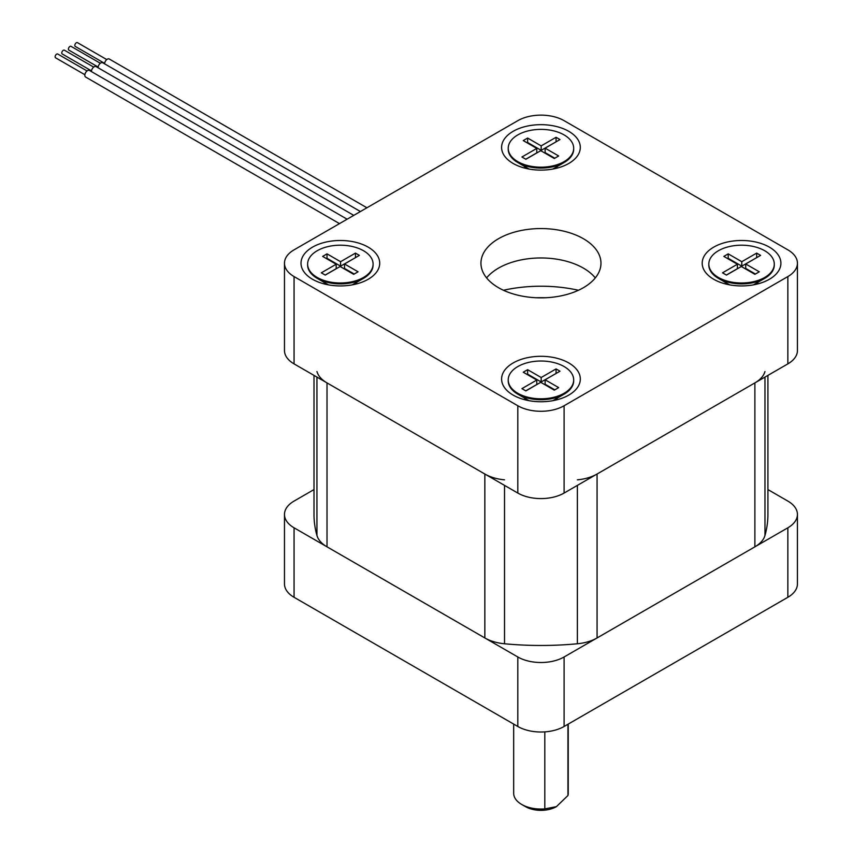 <?xml version="1.0" encoding="UTF-8"?>
<svg xmlns="http://www.w3.org/2000/svg" width="853" height="853" viewBox="0 0 853 853"><rect width="100%" height="100%" fill="white"/><g stroke="black" fill="none" stroke-linecap="round" stroke-linejoin="round"><path stroke-width="1.28" d="M787.852 597.292A32.734 18.894 0 0 0 797.438 583.932L797.438 514.444A32.734 18.894 180 0 1 787.852 527.804L787.852 597.292L564.1 726.479L564.1 656.981L787.852 527.804M294.061 597.292L294.061 527.804A32.734 18.894 180 0 1 284.476 514.444L284.476 583.932A32.734 18.894 0 0 0 294.061 597.292L517.814 726.479A32.734 18.894 0 0 0 564.1 726.479M284.476 514.444A32.734 18.894 180 0 1 294.061 501.084L314 489.569M797.438 514.444A32.734 18.894 180 0 0 787.852 501.084L767.913 489.569M564.1 656.981A32.734 18.894 180 0 1 517.814 656.981L517.814 726.479M294.061 527.804L517.814 656.981M568.237 724.09L568.237 793.301A27.275 15.749 180 0 1 567.959 795.518L556.391 806.661L544.811 808.889A27.275 15.749 180 0 1 521.663 804.432A27.275 15.749 180 0 1 513.677 793.301L513.677 724.09M556.391 806.661L556.391 806.661A21.826 12.603 0 0 1 525.523 806.661L521.663 804.432M567.959 724.25L567.959 795.518M544.811 808.889L544.811 731.885M91.506 70.874L62.216 53.963A2.186 1.258 -60 0 1 62.216 51.447A2.186 1.258 -60 0 1 64.391 50.188L93.691 67.099M91.463 71.599A3.817 2.207 -60 0 1 93.073 67.675A3.817 2.207 -60 0 1 96.069 66.587L353.771 215.372M98.148 67.046L68.858 50.124A2.186 1.258 -60 0 1 68.858 47.608A2.186 1.258 -60 0 1 71.044 46.35L100.334 63.261M98.116 67.76A3.817 2.207 -60 0 1 99.716 63.836A3.817 2.207 -60 0 1 102.723 62.749L360.424 211.533M104.642 63.389L75.267 46.425A2.186 1.258 -60 0 1 75.267 43.908A2.186 1.258 -60 0 1 77.442 42.65L106.753 59.571M104.62 63.847A3.817 2.207 -60 0 1 106.284 60.009A3.817 2.207 -60 0 1 109.227 58.996L366.929 207.78M84.863 74.712L55.562 57.801A2.186 1.258 -60 0 1 55.562 55.285A2.186 1.258 -60 0 1 57.748 54.027L87.038 70.938M339.483 223.614L85.609 77.037A3.817 2.207 -60 0 1 85.609 72.633A3.817 2.207 -60 0 1 89.426 70.426L347.128 219.21M583.388 238.712A60.009 34.642 0 0 0 517.995 231.195A60.009 34.642 0 0 0 480.943 263.204A60.009 34.642 0 0 0 540.951 297.857A60.009 34.642 0 0 0 600.97 263.204A60.009 34.642 0 0 0 583.388 238.712M595.298 277.907A60.009 34.642 0 0 0 583.388 268.109A60.009 34.642 0 0 0 486.615 277.907M724.783 282.034A18.553 10.705 0 0 0 727.46 284.422M769.385 279.272A39.355 22.722 0 0 0 767.305 246.027A39.355 22.722 0 0 0 710.005 249.62A39.355 22.722 0 0 0 720.369 282.354A39.355 22.722 0 0 0 762.742 282.354A39.355 22.722 0 0 0 769.385 279.272M755.662 284.422A18.553 10.705 0 0 0 758.338 282.034M555.058 400.238A18.553 10.705 0 0 0 557.734 397.85M524.179 397.85A18.553 10.705 0 0 0 526.855 400.238M513.122 395.088A39.355 22.722 0 0 0 519.765 398.17A39.355 22.722 0 0 0 562.148 398.17A39.355 22.722 0 0 0 572.502 365.436A39.355 22.722 0 0 0 515.212 361.843A39.355 22.722 0 0 0 513.122 395.088M354.453 284.422A18.553 10.705 0 0 0 357.13 282.034M323.575 282.034A18.553 10.705 0 0 0 326.251 284.422M312.529 279.272A39.355 22.722 0 0 0 319.161 282.354A39.355 22.722 0 0 0 361.544 282.354A39.355 22.722 0 0 0 371.897 249.62A39.355 22.722 0 0 0 314.608 246.027A39.355 22.722 0 0 0 312.529 279.272M524.179 166.218A18.553 10.705 0 0 0 526.855 168.606M568.78 163.456A39.355 22.722 0 0 0 566.701 130.21A39.355 22.722 0 0 0 509.412 133.804A39.355 22.722 0 0 0 519.765 166.538A39.355 22.722 0 0 0 562.148 166.538A39.355 22.722 0 0 0 568.78 163.456M555.058 168.606A18.553 10.705 0 0 0 557.734 166.218M578.441 290.265A103.661 59.849 0 0 0 503.473 290.265M545.643 297.75A106.934 61.736 0 0 0 536.26 297.75M294.061 249.844L517.814 120.668A32.734 18.894 180 0 1 564.1 120.668L787.852 249.844A32.734 18.894 180 0 1 797.438 263.204A32.734 18.894 180 0 1 787.852 276.575L564.1 405.751A32.734 18.894 180 0 1 517.814 405.751L294.061 276.575A32.734 18.894 180 0 1 284.476 263.204A32.734 18.894 180 0 1 294.061 249.844M284.476 263.204L284.476 350.519A32.734 18.894 0 0 0 294.061 363.879L294.061 276.575M517.814 405.751L517.814 493.055L294.061 363.879M517.814 493.055A32.734 18.894 0 0 0 564.1 493.055L564.1 405.751M787.852 276.575L787.852 363.879L564.1 493.055M787.852 363.879A32.734 18.894 0 0 0 797.438 350.519L797.438 263.204M767.913 375.395L767.913 514.444A226.951 131.031 180 0 1 764.97 535.471A36.007 20.792 180 0 1 754.884 546.837L597.068 637.959A36.007 20.792 180 0 1 577.385 643.77A226.951 131.031 180 0 1 504.528 643.77A36.007 20.792 180 0 1 484.845 637.959L327.019 546.837A36.007 20.792 180 0 1 316.943 535.471A226.951 131.031 180 0 1 314 514.444L314 375.395M327.019 546.837L327.019 382.912A36.007 20.792 180 0 1 316.943 371.545M327.019 382.912L484.845 474.033L484.845 637.959M504.528 479.844A36.007 20.792 180 0 1 484.845 474.033M597.068 637.959L597.068 474.033A36.007 20.792 180 0 1 577.385 479.844M597.068 474.033L754.884 382.912L754.884 546.837M764.97 371.545A36.007 20.792 180 0 1 754.884 382.912M545.12 379.788L559.995 371.194L556.06 368.922L541.175 377.516L527.623 369.68L523.241 372.217L536.793 380.043L521.919 388.637L525.853 390.909L540.738 382.315L554.29 390.141L558.672 387.614L545.12 379.788L545.12 384.245L554.813 389.842M573.685 380.363A32.734 18.894 180 0 1 573.685 380.801A32.734 18.894 180 0 1 564.1 394.171L564.1 394.171A32.734 18.894 180 0 1 517.814 394.171A32.734 18.894 180 0 1 508.217 380.801A32.734 18.894 180 0 1 508.228 380.363M517.814 366.555A32.734 18.894 0 0 0 508.217 379.916A32.734 18.894 0 0 0 540.951 398.809A32.734 18.894 0 0 0 573.685 379.916A32.734 18.894 0 0 0 553.48 362.45A32.734 18.894 0 0 0 517.814 366.555M553.298 400.409L564.1 394.171L553.298 400.409A17.455 10.076 180 0 1 552.776 400.697M529.137 400.697A17.455 10.076 180 0 1 528.615 400.409L517.814 394.171M556.135 373.422L541.175 381.963L527.623 374.136L527.623 369.68M541.175 381.963L541.175 377.516M536.793 380.043L536.793 384.5L525.768 390.855M527.623 374.136L527.09 374.446M556.06 373.379L556.06 368.922M745.714 263.972L760.599 255.378L756.664 253.106L741.779 261.7L728.217 253.863L723.834 256.401L737.397 264.227L722.512 272.821L726.457 275.092L741.332 266.499L754.894 274.325L759.277 271.798L745.714 263.972L745.714 268.428L755.417 274.026M774.279 264.547A32.734 18.894 180 0 1 774.289 264.984A32.734 18.894 180 0 1 764.704 278.355L764.704 278.355A32.734 18.894 180 0 1 718.407 278.355A32.734 18.894 180 0 1 708.822 264.984A32.734 18.894 180 0 1 708.832 264.547M718.407 250.729A32.734 18.894 0 0 0 708.822 264.099A32.734 18.894 0 0 0 741.556 282.993A32.734 18.894 0 0 0 774.289 264.099A32.734 18.894 0 0 0 754.084 246.634A32.734 18.894 0 0 0 718.407 250.729M753.903 284.593L764.704 278.355L753.903 284.593A17.455 10.076 180 0 1 753.38 284.881M729.741 284.881A17.455 10.076 180 0 1 729.208 284.593L718.407 278.355M756.739 257.606L741.779 266.147L728.217 258.32L728.217 253.863M741.779 266.147L741.779 261.7M737.397 264.227L737.397 268.684L726.372 275.039M756.664 257.563L756.664 253.106M545.12 148.155L559.995 139.561L556.06 137.29L541.175 145.884L527.623 138.047L523.241 140.585L536.793 148.411L521.919 157.005L525.853 159.276L540.738 150.682L554.29 158.509L558.672 155.982L545.12 148.155L545.12 152.612L554.813 158.21M573.685 148.731A32.734 18.894 180 0 1 573.685 149.168A32.734 18.894 180 0 1 564.1 162.539L564.1 162.539A32.734 18.894 180 0 1 517.814 162.539A32.734 18.894 180 0 1 508.217 149.168A32.734 18.894 180 0 1 508.228 148.731M517.814 134.913A32.734 18.894 0 0 0 508.217 148.283A32.734 18.894 0 0 0 540.951 167.177A32.734 18.894 0 0 0 573.685 148.283A32.734 18.894 0 0 0 553.48 130.818A32.734 18.894 0 0 0 517.814 134.913M553.298 168.777L564.1 162.539L553.298 168.777A17.455 10.076 180 0 1 552.776 169.065M529.137 169.065A17.455 10.076 180 0 1 528.615 168.777L517.814 162.539M556.135 141.79L541.175 150.331L527.623 142.504L527.623 138.047M541.175 150.331L541.175 145.884M536.793 148.411L536.793 152.868L525.768 159.223M527.623 142.504L527.09 142.814M556.06 141.747L556.06 137.29M344.516 263.972L359.39 255.378L355.456 253.106L340.571 261.7L327.019 253.863L322.637 256.401L336.189 264.227L321.314 272.821L325.249 275.092L340.134 266.499L353.686 274.325L358.068 271.798L344.516 263.972L344.516 268.428L354.219 274.026M373.081 264.547A32.734 18.894 180 0 1 373.092 264.984A32.734 18.894 180 0 1 363.495 278.355L363.495 278.355A32.734 18.894 180 0 1 317.209 278.355A32.734 18.894 180 0 1 307.624 264.984A32.734 18.894 180 0 1 307.624 264.547M317.209 250.729A32.734 18.894 0 0 0 307.624 264.099A32.734 18.894 0 0 0 340.358 282.993A32.734 18.894 0 0 0 373.092 264.099A32.734 18.894 0 0 0 352.875 246.634A32.734 18.894 0 0 0 317.209 250.729M352.694 284.593L363.495 278.355L352.694 284.593A17.455 10.076 180 0 1 352.172 284.881M328.533 284.881A17.455 10.076 180 0 1 328.01 284.593L317.209 278.355M355.541 257.606L340.571 266.147L327.019 258.32L327.019 253.863M340.571 266.147L340.571 261.7M336.189 264.227L336.189 268.684L325.174 275.039M355.456 257.563L355.456 253.106M316.943 535.471L316.943 377.09M504.528 643.77L504.528 485.389M577.385 643.77L577.385 485.389M764.97 535.471L764.97 377.09M573.685 380.801L573.685 379.916M508.217 380.801L508.217 379.916M557.627 397.967L557.627 397.071M774.289 264.984L774.289 264.099M708.822 264.984L708.822 264.099M758.232 282.151L758.232 281.255M573.685 149.168L573.685 148.283M508.217 149.168L508.217 148.283M557.627 166.335L557.627 165.439M373.092 264.984L373.092 264.099M307.624 264.984L307.624 264.099M357.023 282.151L357.023 281.255"/></g></svg>
